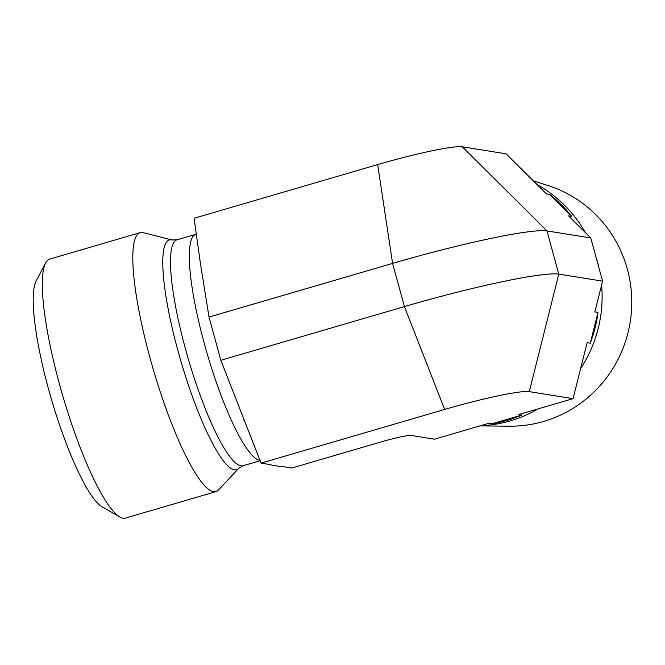 <?xml version="1.0" encoding="UTF-8"?>
<svg xmlns="http://www.w3.org/2000/svg" width="665" height="665" viewBox="0 0 665 665"><rect width="100%" height="100%" fill="white"/><g stroke="black" fill="none" stroke-linecap="round" stroke-linejoin="round"><path stroke-width="1" d="M533.338 180.872L547.761 185.444A123.2 120.423 99.1 0 1 631.75 304.371A123.2 120.423 99.1 0 1 543.662 421.427A123.2 120.423 99.1 0 1 509.182 426.19L479.964 425.883M480.454 425.741A128.403 125.502 -80.9 0 0 510.304 420.862A128.403 125.502 -80.9 0 0 538.201 408.859M580.653 368.518A128.403 125.502 -80.9 0 0 601.617 284.986M598.916 267.746A128.403 125.502 -80.9 0 0 595.865 256.582M585.283 232.492A128.403 125.502 -80.9 0 0 537.137 184.646M261.062 463.123L444.644 409.441L404.42 306.598L220.838 360.28L261.062 463.123L268.71 464.345C272.85 465.458 277.987 466.281 284.121 466.813L291.769 468.044L381.585 441.776C397.096 437.346 407.055 435.251 411.46 435.492L434.486 439.183L488.858 423.281L491.992 423.78A128.403 125.502 -80.9 0 0 507.179 420.363A128.403 125.502 -80.9 0 0 521.85 415.051L518.717 414.553L573.089 398.651L587.137 342.675L590.271 343.182A128.403 125.502 -80.9 0 0 597.985 312.442L594.851 311.943L602.581 281.145L590.761 237.937L568.575 215.892L571.709 216.391A128.403 125.502 -80.9 0 0 549.564 194.388L546.439 193.889L506.107 153.815L462.316 146.79L546.971 230.921L558.791 274.13L529.298 391.635L573.089 398.651M590.271 343.182L597.985 312.442M571.709 216.391L549.564 194.388M602.581 281.145L558.791 274.13A134.155 11.937 -15.3 0 0 404.42 306.598L392.599 263.39L377.662 164.596L194.08 218.278L200.389 263.257L209.018 317.072L220.838 360.28M377.662 164.596A73.566 6.542 -15.3 0 1 462.316 146.79M238.793 468.276L218.502 489.972A134.92 25.86 -106.3 0 1 215.942 491.618L125.452 518.085A134.92 25.86 -106.3 0 1 123.05 518.21A134.92 25.86 -106.3 0 1 119.875 517.004A134.92 25.86 -106.3 0 1 62.768 395.841A134.92 25.86 -106.3 0 1 45.602 262.999A134.92 25.86 -106.3 0 1 49.717 259.084L140.215 232.625A134.92 25.86 -106.3 0 1 142.618 232.501A134.92 25.86 -106.3 0 1 143.249 232.634L172.036 239.982A119.692 22.943 73.7 0 0 171.47 239.866A119.692 22.943 73.7 0 0 181.287 362.566A119.692 22.943 73.7 0 0 238.793 468.276L243.016 465.741L260.131 460.737M45.602 262.999L36.143 281.079A119.924 22.984 73.7 0 0 51.396 399.166A119.924 22.984 73.7 0 0 102.169 506.863L119.875 517.004M215.942 491.618A134.92 25.86 -106.3 0 1 153.258 369.383A134.92 25.86 -106.3 0 1 140.215 232.625M444.644 409.441A73.566 6.542 -15.3 0 1 529.298 391.635M491.992 423.78L521.85 415.051M590.761 237.937L546.971 230.921A134.155 11.937 -15.3 0 0 392.599 263.39L209.018 317.072M196.474 234.105L195.776 234.338A117.68 22.56 73.7 0 0 197.563 316.44A117.68 22.56 73.7 0 0 259.99 460.388M195.776 234.338L176.965 239.841A117.68 22.56 73.7 0 0 188.345 359.125A117.68 22.56 73.7 0 0 243.016 465.741M200.373 263.257L200.19 261.403M243.905 420.18L243.39 419.008M228.162 379.732L228.311 380.172M172.036 239.982L176.965 239.841"/></g></svg>
